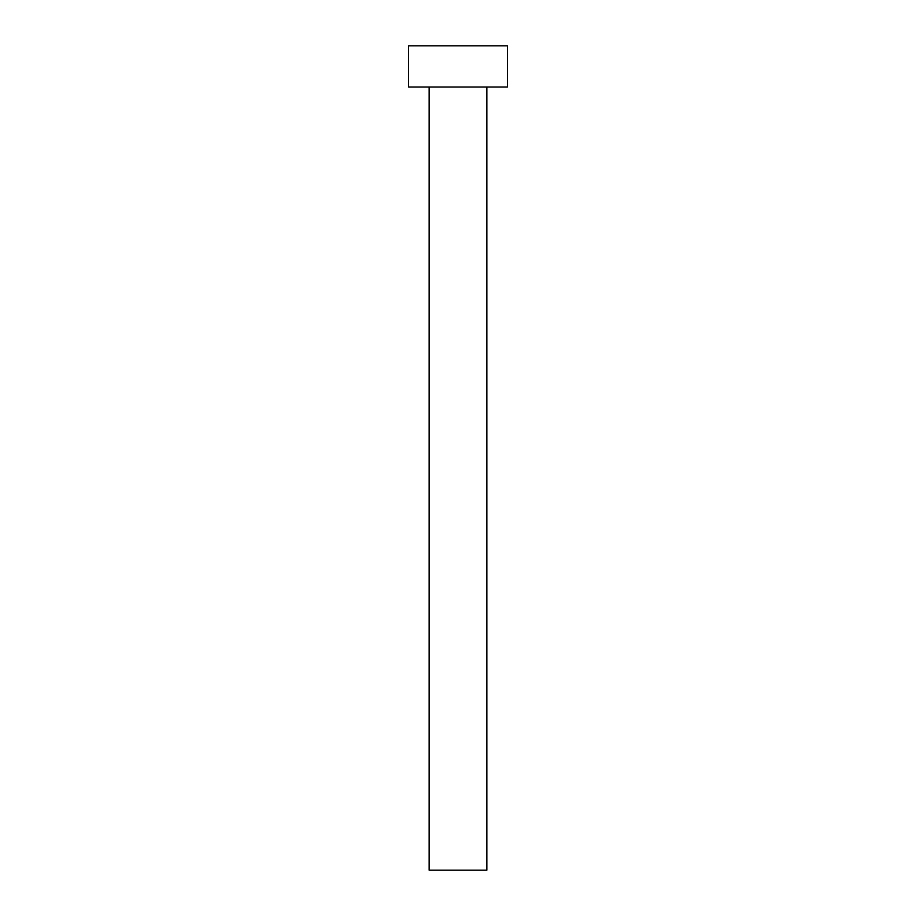 <?xml version="1.0" encoding="UTF-8"?>
<svg xmlns="http://www.w3.org/2000/svg" width="916" height="916" viewBox="0 0 916 916"><rect width="100%" height="100%" fill="white"/><g stroke="black" fill="none" stroke-linecap="round" stroke-linejoin="round"><path stroke-width="1.37" d="M486.854 87.02L486.854 870.2L429.146 870.2L429.146 87.02M507.464 87.02L408.536 87.02L408.536 45.8L507.464 45.8L507.464 87.02"/></g></svg>
